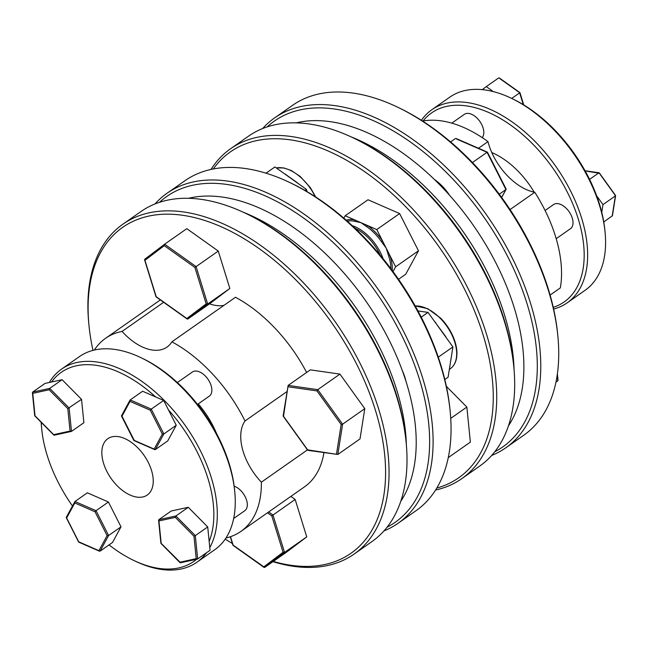 <?xml version="1.0" encoding="UTF-8"?>
<svg xmlns="http://www.w3.org/2000/svg" width="648" height="648" viewBox="0 0 648 648"><rect width="100%" height="100%" fill="white"/><g stroke="black" fill="none" stroke-linecap="round" stroke-linejoin="round"><path stroke-width="0.97" d="M246.094 213.565L247.852 214.415A198.968 116.438 55 0 1 396.592 395.304A198.968 116.438 55 0 1 405.907 440.033L406.102 441.968A201.423 117.871 -125 0 0 396.673 396.689A201.423 117.871 -125 0 0 316.815 265.526A201.423 117.871 -125 0 0 246.094 213.565A201.423 117.871 -125 0 0 140.859 211.604L122.909 224.176A201.423 117.871 55 0 1 298.874 278.097A201.423 117.871 55 0 1 378.724 409.261A201.423 117.871 55 0 1 354.051 554.121A201.423 117.871 55 0 1 272.938 561.678M273.286 561.435A198.968 116.438 -125 0 0 375.386 410.16A198.968 116.438 -125 0 0 201.269 219.397A198.968 116.438 -125 0 0 89.003 325.693A198.968 116.438 -125 0 0 92.988 350.382M89.003 325.693L88.808 323.749A201.423 117.871 55 0 1 122.909 224.176M290.142 182.712L291.9 183.554A198.968 116.438 55 0 1 440.64 364.443A198.968 116.438 55 0 1 449.955 409.171L450.149 411.116A201.423 117.871 -125 0 0 440.721 365.837A201.423 117.871 -125 0 0 290.142 182.712A201.423 117.871 -125 0 0 184.907 180.743L166.957 193.315A201.423 117.871 55 0 1 422.771 378.408A201.423 117.871 55 0 1 398.099 523.26A201.423 117.871 55 0 1 383.989 530.89M387.075 527.213A198.968 116.438 -125 0 0 419.434 379.307A198.968 116.438 -125 0 0 298.939 214.812A198.968 116.438 -125 0 0 159.481 202.33M154.969 203.974A201.423 117.871 55 0 1 166.957 193.315M353.768 138.137L355.525 138.98A198.968 116.438 55 0 1 504.265 319.877A198.968 116.438 55 0 1 513.581 364.597L513.775 366.541A201.423 117.871 -125 0 0 504.346 321.262A201.423 117.871 -125 0 0 353.768 138.137A201.423 117.871 -125 0 0 248.532 136.169L230.583 148.74A201.423 117.871 55 0 1 486.397 333.833A201.423 117.871 55 0 1 461.724 478.694A201.423 117.871 55 0 1 435.602 490.01M436.817 488.025A198.968 116.438 -125 0 0 483.06 334.733A198.968 116.438 -125 0 0 353.265 164.219A198.968 116.438 -125 0 0 213.305 168.958M211.021 169.428A201.423 117.871 55 0 1 230.583 148.74M494.748 451.778A198.968 116.438 -125 0 0 512.681 266.774A198.968 116.438 -125 0 0 334.4 109.002A198.968 116.438 -125 0 0 267.154 126.903M262.643 128.547A201.423 117.871 55 0 1 274.631 117.887A201.423 117.871 55 0 1 335.364 105.697A201.423 117.871 55 0 1 512.43 258.333A201.423 117.871 55 0 1 505.772 447.833A201.423 117.871 55 0 1 491.662 455.463M505.772 447.833L523.714 435.262A201.423 117.871 -125 0 0 557.823 335.68A201.423 117.871 -125 0 0 397.815 107.276A201.423 117.871 -125 0 0 353.306 93.126A201.423 117.871 -125 0 0 292.58 105.316L274.631 117.887M243.324 212.261A189.743 111.035 55 0 1 406.377 445.022M188.519 198.304A189.743 111.035 55 0 1 222.709 197.122A189.743 111.035 55 0 1 379.485 322.38A189.743 111.035 55 0 1 400.772 501.293M307.46 449.882L261.363 482.177A48.527 28.399 55 0 1 243.778 422.95A48.527 28.399 55 0 1 245.001 420.973A117.912 68.996 -125 0 0 208.575 369.862A117.912 68.996 -125 0 0 171.874 341.836A48.527 28.399 55 0 1 166.99 347.101A48.527 28.399 55 0 1 124.594 334.109A48.527 28.399 55 0 1 122.059 331.42A117.912 68.996 -125 0 0 105.575 338.288A117.912 68.996 -125 0 0 94.349 350.041M306.617 372.462A117.912 68.996 -125 0 0 272.201 325.288A117.912 68.996 -125 0 0 235.499 297.262L171.874 341.836M223.989 305.321A48.527 28.399 55 0 1 209.515 303.839M234.155 486.154A14.742 8.627 55 0 1 244.895 496.174A14.742 8.627 55 0 1 246.402 508.858A14.742 8.627 55 0 1 244.766 510.729L233.669 518.497M177.341 382.547L192.383 372.009A14.742 8.627 55 0 1 206.639 377.476A14.742 8.627 55 0 1 210.932 394.284A14.742 8.627 55 0 1 209.296 396.147L197.519 404.401M234.73 491.427L234.544 489.483A115.449 67.562 -125 0 0 183.368 388.355A115.449 67.562 -125 0 0 142.827 358.571L141.07 357.728A117.912 68.996 55 0 1 182.469 388.144A117.912 68.996 55 0 1 234.73 491.427A117.912 68.996 55 0 1 214.772 549.715L196.822 562.286A117.912 68.996 -125 0 0 206.485 552.801M196.579 559.273A115.449 67.562 55 0 1 133.464 560.293L135.221 561.136A117.912 68.996 -125 0 0 196.822 562.286M209.782 547.625A117.912 68.996 -125 0 0 164.527 400.715A117.912 68.996 -125 0 0 61.528 369.149A117.912 68.996 -125 0 0 49.321 382.49M163.669 400.44L151.268 409.123L130.191 399.938L142.592 391.246L163.669 400.44L168.464 409.909A115.449 67.562 55 0 1 209.158 541.388L210.057 550.298L197.413 559.086L180.371 562.804M133.464 560.293A115.449 67.562 55 0 1 109.034 544.895M137.854 447.906A34.393 20.129 -125 0 0 107.811 438.696A34.393 20.129 -125 0 0 117.231 485.822A34.393 20.129 -125 0 0 147.274 495.023A34.393 20.129 -125 0 0 137.854 447.906M216.529 433.52A66.323 38.815 -125 0 0 198.256 403.882M354.051 554.121L371.993 541.55A201.423 117.871 -125 0 0 406.102 441.968M418.673 311.048L417.911 310.854M296.193 122.877A189.743 111.035 55 0 1 330.383 121.686A189.743 111.035 55 0 1 487.158 246.953A189.743 111.035 55 0 1 508.445 425.866M434.363 179.447A36.847 21.562 55 0 1 449.663 195.396M478.491 148.262L487.985 141.612A117.912 68.996 -125 0 0 441.304 120.868A117.912 68.996 -125 0 0 422.593 121.063M550.103 295.067L560.342 287.898A117.912 68.996 -125 0 0 534.77 192.254A48.527 28.399 55 0 1 488.908 144.909A48.527 28.399 55 0 1 487.985 141.612M545.09 210.495L553.554 204.557A14.742 8.627 55 0 1 572.273 218.101A14.742 8.627 55 0 1 570.467 228.704L556.203 238.691M451.769 123.144L464.341 114.34A14.742 8.627 55 0 1 483.06 127.883A14.742 8.627 55 0 1 482.209 137.611M553.254 307.363A115.449 67.562 -125 0 0 572.144 202.435A115.449 67.562 -125 0 0 466.439 105.891A115.449 67.562 -125 0 0 423.079 120.974M421.411 120.309A117.912 68.996 55 0 1 431.851 109.715A117.912 68.996 55 0 1 467.402 102.587A117.912 68.996 55 0 1 571.05 191.929A117.912 68.996 55 0 1 567.154 302.859A117.912 68.996 55 0 1 553.635 309.056M567.154 302.859L585.104 290.288A117.912 68.996 -125 0 0 605.062 232A117.912 68.996 -125 0 0 511.402 98.294A117.912 68.996 -125 0 0 485.352 90.015A117.912 68.996 -125 0 0 449.801 97.143L431.851 109.715M390.914 268.734A36.847 21.562 -125 0 0 388.67 256.065L386.208 248.176L381.275 241.453L382.409 240.675L376.78 229.554L360.968 222.661L354.197 221.203A0.98 0.689 100.4 0 0 354.61 219.883L345.165 215.76L343.853 218.174M381.275 241.453A36.847 21.562 -125 0 0 366.598 226.606L360.968 222.661L354.61 219.883A37.827 22.137 55 0 0 346.162 220.174M398.528 279.288L405.713 274.258L418.47 250.8L399.614 213.556L368.007 199.762L345.165 215.76M448.278 457.601L470.367 442.122L466.852 407.074L446.367 386.362M402.286 370.526A36.847 21.562 55 0 1 405.891 381.065M398.099 523.26L416.04 510.689A201.423 117.871 -125 0 0 450.149 411.116M461.724 478.694L479.666 466.123A201.423 117.871 -125 0 0 513.775 366.541M450.733 418.365L466.852 407.074M388.67 256.065L389.999 255.677L382.409 240.675A37.827 22.137 55 0 0 367.335 225.431A0.98 0.437 124.1 0 1 366.598 226.606M393.028 271.585L395.636 266.798L389.999 255.677A37.827 22.137 55 0 1 392.243 270.516M376.78 229.554L399.614 213.556M395.636 266.798L418.47 250.8M397.815 107.276L399.573 108.127A198.968 116.438 55 0 1 557.628 333.744L557.823 335.68M510.065 209.563L534.77 192.254M534.171 192.132A66.323 38.815 -125 0 0 491.775 152.539M511.402 98.294L513.159 99.144A115.449 67.562 55 0 1 596.654 195.826A115.449 67.562 55 0 1 601.757 212.309A115.449 67.562 55 0 1 604.868 230.056L605.062 232M482.274 89.643L486.284 86.605L493.29 91.603M511.677 98.431L519.769 92.794L499.64 78.465M486.284 86.605L498.677 77.922M596.654 195.826L602.972 204.606L601.757 212.309M603.782 221.997L612.441 215.671L615.6 195.631M602.972 204.606L615.365 195.923L615.227 195.348L599.327 173.251L585.144 170.942M589.567 179.375L598.809 172.903M501.633 197.421L505.918 189.54L505.724 188.714L505.918 189.54L499.26 194.206M505.918 189.54L487.061 152.296L456.605 139.045M487.061 152.296L472.441 162.535M455.447 138.51L450.571 141.92M555.952 382.166L557.815 380.862L557.693 379.623M350.997 136.833A189.743 111.035 55 0 1 514.05 369.595M446.278 337.738A36.847 21.562 -125 0 0 445.549 336.312L435.602 322.898M449.842 366.274L451.413 356.27M444.812 379.526L448.108 377.209L452.895 346.931L428.045 312.393L417.96 310.951M452.895 346.931L438.275 357.17M428.045 312.393L421.232 317.172M297.95 183.352A36.847 21.562 -125 0 0 297.351 182.76L297.23 182.841M297.351 182.76L285.015 173.98A0.98 0.559 -64.8 0 1 284.885 174.053M307.079 191.67L306.358 189.346L274.914 166.949L266.02 173.186M306.358 189.346L304.868 190.382M225.212 539.128A198.968 116.438 -125 0 0 232.381 543.494M225.99 537.962A117.912 68.996 -125 0 0 240.87 531.433L304.495 486.859A117.912 68.996 -125 0 0 323.943 452.644M218.263 251.06L194.894 267.454L206.169 303.88L207.66 304.017L196.077 266.603L164.633 244.207L186.818 228.663L218.263 251.06L229.846 288.473L209.984 303.507L187.799 319.051L207.66 304.017L229.846 288.473M364.792 408.645L342.606 424.189L317.763 389.651L316.985 390.914L341.164 424.529L342.606 424.189L337.827 454.467L307.679 449.866L283.5 416.259L288.141 385.406L310.327 369.862L339.949 374.107L364.792 408.645L360.013 438.923L337.827 454.467L307.865 450.336M290.871 496.409L295.156 499.462L306.739 536.884L286.878 551.91L264.692 567.454L233.118 545.122L230.51 536.682M240.87 531.433A117.912 68.996 -125 0 0 261.363 482.177M286.983 391.57L245.001 420.973M163.652 302.284L122.059 331.42M41.164 422.285A117.912 68.996 -125 0 0 41.561 427.437L41.755 429.381A115.449 67.562 55 0 1 41.286 422.407M61.528 369.149L79.469 356.578A117.912 68.996 55 0 1 141.07 357.728M180.581 562.707L161.182 543.372L158.809 519.696L171.202 511.013L188.285 507.295L207.708 526.937L209.158 541.388M168.464 409.909L176.24 425.274L167.735 440.907L155.334 449.591L163.839 433.958L162.34 434.047L154.175 449.056L155.334 449.591L134.258 440.397L121.686 415.57L121.881 416.397L130.046 401.387L150.271 410.208L162.34 434.047M51.548 382.004L62.111 379.704L49.71 388.387L32.635 392.113L45.036 383.422L51.548 382.004A115.449 67.562 55 0 1 155.625 396.932M62.111 379.704L81.535 399.346L83.884 422.707L71.483 431.398L69.133 408.029L49.71 388.387L49.151 389.78L67.797 408.637L81.535 399.346M72.446 505.966A115.449 67.562 55 0 1 41.755 429.381M87.359 492.812L108.427 502.006L120.998 526.84L112.493 542.473L100.1 551.156L78.708 541.801L66.639 517.963L74.803 502.953L74.957 501.503L87.359 492.812M176.24 425.274L163.839 433.958L151.268 409.123L150.271 410.208M130.046 401.387L129.989 400.164L121.508 415.757M108.427 502.006L96.034 510.689L74.957 501.503L66.274 517.323M120.998 526.84L108.605 535.523L96.034 510.689L95.037 511.774L107.106 535.613L108.605 535.523L100.1 551.156L98.942 550.622L107.106 535.613M188.285 507.295L175.883 515.978L158.809 519.696L158.93 520.943L175.325 517.371L175.883 515.978L195.307 535.621L193.971 536.228L196.223 558.657L179.828 562.229M207.708 526.937L195.307 535.621L197.656 558.981L196.223 558.657M67.797 408.637L70.057 431.066L71.483 431.398L54.197 435.213M70.057 431.066L53.663 434.638L35.008 415.781L32.635 392.113L32.756 393.352L49.151 389.78M53.663 434.638L54.408 435.116M66.452 517.136L66.639 517.963M206.169 303.88L186.835 318.508L156.225 296.719L144.95 260.294L164.284 245.665L194.894 267.454M164.284 245.665L164.608 244.223L144.747 259.257L144.95 260.294L144.763 259.241L164.592 244.239M186.835 318.508L187.799 319.051L186.835 318.508M283.127 415.976L288.141 385.406L317.763 389.651L339.949 374.107M283.5 416.259L283.362 415.684L283.5 416.259M307.679 449.866L308.205 450.222L307.679 449.866M267.478 512.795L271.787 515.865L295.156 499.462M268.685 511.952L272.97 515.006L284.553 552.428L283.063 552.282L263.728 566.911L264.692 567.454L284.553 552.428L306.739 536.884M415.23 305.978A36.847 21.562 55 0 1 440.186 318.249A36.847 21.562 55 0 1 450.279 368.744L449.348 369.401M435.804 322.769A36.847 21.562 -125 0 0 434.97 321.91A36.847 21.562 -125 0 0 434.695 321.635M352.285 225.698A36.847 21.562 55 0 1 383.114 258.738M354.197 221.203A36.847 21.562 -125 0 0 353.338 221.057A36.847 21.562 -125 0 0 347.279 221.162M380.198 255.191A35.867 20.987 -125 0 0 354.999 228.25M523.292 104.636L519.647 92.85M612.182 216.108L615.365 195.923M557.815 380.862L557.223 374.981M276.307 167.945A36.847 21.562 55 0 1 315.155 196.644M285.015 173.98A36.847 21.562 -125 0 0 284.367 173.68M74.803 502.953L95.037 511.774M175.325 517.371L193.971 536.228M341.164 424.529L336.514 454.005M288.149 386.783L316.985 390.914M271.787 515.865L283.063 552.282M415.182 305.897L427.745 308.667L440.591 318.103C446.764 324.429 451.332 331.598 454.297 339.617C456.662 346.235 457.431 352.253 456.605 357.664C455.787 362.621 453.673 366.314 450.279 368.744M499.292 77.93L519.955 92.64L523.754 104.919M599.279 172.862L615.568 195.502M585.047 170.756L599.149 172.781M501.674 197.478L506.096 189.354M506.104 189.022L487.45 152.183M487.418 152.15L456.038 138.47M558.05 380.311L557.393 373.791M315.779 197.049L310.319 187.588L300.218 176.459L291.284 170.505L283.954 167.954L276.251 167.905M105.575 338.288L160.34 299.927M154.742 449.631L133.901 440.543M133.869 440.519L121.508 416.089M34.717 415.757L32.4 392.664M53.849 435.108L34.733 415.781M99.508 551.197L78.667 542.109L66.266 517.655M180.023 562.699L160.907 543.364L158.574 520.247M144.569 259.808L156.038 296.865L187.191 319.043M283.16 416.105L307.727 450.255M230.299 536.746L232.932 545.268L264.084 567.454"/></g></svg>
